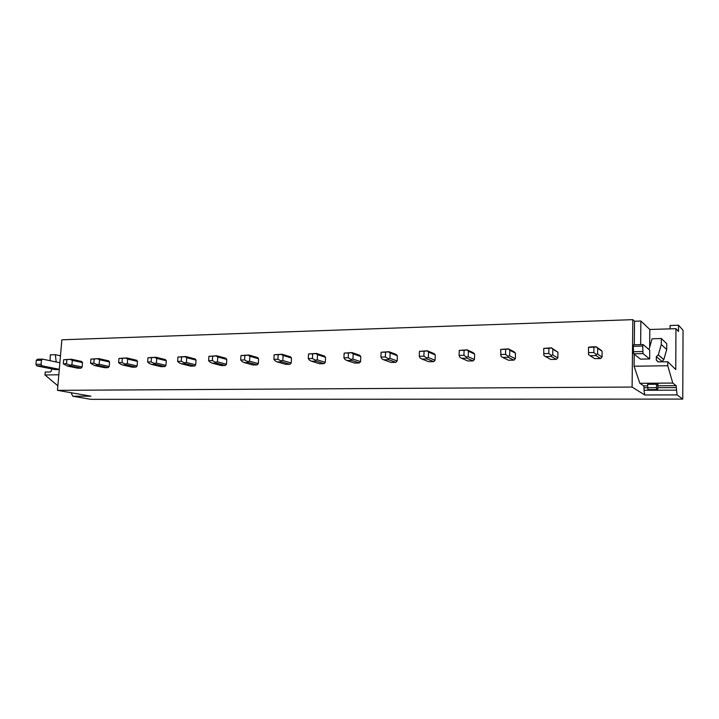 <?xml version="1.0" encoding="UTF-8"?>
<svg xmlns="http://www.w3.org/2000/svg" width="719" height="719" viewBox="0 0 719 719"><rect width="100%" height="100%" fill="white"/><g stroke="black" fill="none" stroke-linecap="round" stroke-linejoin="round"><path stroke-width="1.08" d="M670.09 328.862L670.108 325.491L678.538 325.222L683.05 330.264L682.762 399.09L90.9 399.342L72.826 396.25L90.936 396.205L57.466 390.336L61.861 339.799L632.837 319.658L634.553 321.24L634.302 344.769M682.762 399.09L677.055 394.902L644.763 394.974L632.1 387.056L57.466 390.336M678.538 325.222L678.511 331.441L675.959 328.682L649.814 329.482L640.881 321.016L634.553 321.24M632.1 387.056L632.837 319.658M67.433 366.07L77.688 368.2L81.157 368.137L82.128 366.996L82.505 362.574L81.714 361.468L71.505 359.248L70.3 359.392L72.304 360.363L71.918 364.848L69.806 365.126L70.929 365.998L67.433 366.07L63.335 363.805L63.685 359.725L71.505 359.248M94.557 365.531L104.615 367.706L108.192 367.634L109.198 366.483L109.558 361.99L108.74 360.866L98.728 358.601L97.568 358.745L99.555 359.734L99.177 364.281L97.092 364.578L98.17 365.459L94.557 365.531L90.54 363.23L90.891 359.087L98.728 358.601M122.554 364.973L132.395 367.193L136.089 367.121L137.122 365.944L137.473 361.378L136.619 360.246L126.823 357.936L125.717 358.08L127.676 359.087L127.317 363.706L125.25 364.003L126.283 364.901L122.554 364.973L120.486 364.102L118.635 362.637L118.968 358.422L126.823 357.936M151.466 364.398L161.074 366.663L164.894 366.591L165.945 365.396L166.287 360.758L165.406 359.599L155.843 357.244L154.783 357.388L156.733 358.413L156.383 363.113L154.342 363.41L155.313 364.326L151.466 364.398L149.417 363.508L147.638 362.017L147.961 357.738L155.843 357.244M181.341 363.805L190.697 366.115L194.633 366.034L195.721 364.821L196.044 360.111L195.128 358.943L185.817 356.534L184.828 356.678L186.742 357.72L186.41 362.493L184.397 362.798L185.313 363.733L181.341 363.805L179.31 362.897L177.62 361.378L177.935 357.028L185.817 356.534M212.222 363.194L221.299 365.549L225.38 365.468L226.494 364.236L226.8 359.446L225.847 358.251L216.814 355.797L215.889 355.941L217.776 357.001L217.462 361.864L215.475 362.16L216.329 363.113L212.222 363.194L210.209 362.268L208.618 360.722L208.923 356.3L216.814 355.797M244.163 362.565L252.944 364.964L257.159 364.884L258.301 363.625L258.597 358.754L257.6 357.541L248.882 355.033L248.019 355.177L249.879 356.264L249.574 361.199L247.624 361.513L248.415 362.475L244.163 362.565L242.177 361.621L240.694 360.039L240.973 355.546L248.882 355.033M277.219 361.909L285.677 364.353L290.036 364.272L291.222 362.996L291.501 358.044L290.458 356.813L282.064 354.242L281.282 354.386L283.106 355.492L282.819 360.516L280.913 360.83L281.623 361.819L277.219 361.909L275.269 360.947L273.894 359.338L274.164 354.764L282.064 354.242M311.462 361.226L319.56 363.733L324.071 363.643L325.285 362.34L325.545 357.298L324.467 356.049L316.432 353.433L315.731 353.577L317.519 354.701L317.25 359.815L315.38 360.129L316.018 361.136L311.462 361.226L309.538 360.246L308.28 358.61L308.532 353.955L316.432 353.433M346.935 360.525L354.656 363.077L359.329 362.996L360.579 361.666L360.821 356.534L359.689 355.267L352.04 352.58L351.429 352.723L353.182 353.874L352.93 359.087L351.106 359.401L351.663 360.426L346.935 360.525L345.048 359.527L343.925 357.855L344.158 353.11L352.04 352.58M383.721 359.797L391.019 362.412L395.863 362.322L397.158 360.965L397.373 355.743L396.196 354.449L388.97 351.708L388.458 351.852L390.156 353.02L389.932 358.323L388.161 358.646L388.628 359.698L383.721 359.797L381.879 358.772L380.89 357.064L381.106 352.238L388.97 351.708M421.891 359.033L428.731 361.711L433.755 361.621L435.085 360.246L435.283 354.925L434.06 353.604L427.293 350.791L428.533 352.13L428.326 357.541L426.619 357.864L426.978 358.934L421.891 359.033L420.094 357.999L419.258 356.256L419.447 351.33L427.293 350.791M461.517 358.251L467.862 360.983L473.084 360.893L474.459 359.491L474.63 354.072L473.345 352.723L467.08 349.847L468.384 351.214L468.204 356.723L466.55 357.055L466.811 358.143L461.517 358.251L459.774 357.19L459.099 355.411L459.27 350.396L467.08 349.847M502.698 357.433L508.504 360.237L513.923 360.138L515.343 358.709L515.487 353.182L514.148 351.816L508.432 348.868L509.789 350.261L509.636 355.869L508.054 356.211L508.198 357.325L502.698 357.433L501.008 356.354L500.658 349.416L508.432 348.868M545.523 356.579L550.736 359.455L556.371 359.347L557.836 357.891L557.953 352.265L551.428 347.843L552.848 349.263L552.722 354.988L551.221 355.33L551.239 356.471L545.523 356.579L543.888 355.474L543.699 348.4L551.428 347.843M594.622 358.619L600.518 358.538L602.037 357.046L602.118 351.303L600.653 349.883M677.055 394.902L676.139 385.672L672.795 383.056L667.744 365.728L667.762 361.747L675.752 369.539L675.959 328.682M676.39 390.138L644.017 390.282L644.044 387.757L656.492 387.658L656.78 389.572L647.891 389.617L647.612 384.297L656.51 384.234L658.011 385.303M661.327 338.523L666.747 343.709L666.711 349.524L661.282 344.491L661.327 338.523L652.097 338.766L648.996 349.578M661.902 361.837L663.817 359.599L666.711 349.524M667.762 361.747L658.146 361.9L656.312 360.174L656.339 356.651L658.307 354.853L661.282 344.491M658.307 354.853L663.817 359.599M643.083 344.563L649.724 350.198L649.652 358.97L640.503 359.132L633.601 353.784L643.002 353.595L642.723 346.073L633.322 346.297L633.7 344.787L643.083 344.563L642.723 346.073M640.647 344.617L640.881 321.016M634.203 354.251L634.077 366.232L639.874 383.299L643.739 385.869L647.603 385.851M667.744 365.728L634.077 366.232M672.795 383.056L639.874 383.299M644.017 390.282L644.763 394.974M644.044 387.757L643.739 385.869M649.661 347.232L649.814 329.482M71.109 392.727L72.826 396.25M51.687 368.892L51.525 370.653L50.411 371.966L45.234 372.056L44.973 374.976L57.862 385.806M50.087 360.722L50.303 354.818L55.327 354.683L56.208 362.008M58.823 374.77L44.973 374.976M59.273 369.539L55.264 369.611L36.777 365.899L41.891 365.8L41.073 364.272L41.432 360.264L42.493 359.123L59.866 362.771M55.327 354.683L60.468 355.806M600.994 350.126L596.249 346.837M590.227 346.926L596.168 346.783L597.66 348.23L597.57 354.063L596.15 354.413L596.033 355.581L590.083 355.698L588.519 354.566L588.51 347.349L590.227 346.926M602.037 357.046L597.57 354.063M602.118 351.303L597.66 348.23M594.649 358.646L590.083 355.698M600.518 358.538L596.033 355.581M588.51 347.349L593.939 347.214L593.858 352.553L596.15 354.413M593.939 347.214L596.267 346.926M593.858 352.553L588.421 352.669M557.836 357.891L552.722 354.988M557.953 352.265L552.848 349.263M556.371 359.347L551.239 356.471M543.699 348.4L548.921 348.284L548.804 353.505L551.221 355.33M548.921 348.284L551.374 347.987M548.804 353.505L543.582 353.613M515.343 358.709L509.636 355.869M515.487 353.182L509.789 350.261M513.923 360.138L508.198 357.325M500.658 349.416L505.673 349.299L505.529 354.422L508.054 356.211M505.673 349.299L508.252 349.012M505.529 354.422L500.514 354.53M474.459 359.491L468.204 356.723M474.63 354.072L468.384 351.214M473.084 360.893L466.811 358.143M459.27 350.396L464.088 350.279L463.926 355.312L466.55 357.055M464.088 350.279L466.784 349.991M463.926 355.312L459.099 355.411M435.085 360.246L428.326 357.541M435.283 354.925L428.533 352.13M433.755 361.621L426.978 358.934M419.447 351.33L424.084 351.223L423.895 356.157L426.619 357.864M424.084 351.223L426.879 350.935M423.895 356.157L419.258 356.256M397.158 360.965L389.932 358.323M397.373 355.743L390.156 353.02M395.863 362.322L388.628 359.698M381.106 352.238L385.573 352.13L385.357 356.975L388.161 358.646M385.573 352.13L388.458 351.852M385.357 356.975L380.89 357.064M360.579 361.666L352.93 359.087M360.821 356.534L353.182 353.874M359.329 362.996L351.663 360.426M344.158 353.11L348.463 353.011L348.23 357.765L351.106 359.401M348.463 353.011L351.429 352.723M348.23 357.765L343.925 357.855M325.285 362.34L317.25 359.815M325.545 357.298L317.519 354.701M324.071 363.643L316.018 361.136M308.532 353.955L312.684 353.856L312.441 358.52L315.38 360.129M312.684 353.856L315.731 353.577M312.441 358.52L308.28 358.61M291.222 362.996L282.819 360.516M291.501 358.044L283.106 355.492M290.036 364.272L281.623 361.819M274.164 354.764L278.172 354.665L277.902 359.257L280.913 360.83M278.172 354.665L281.282 354.386M277.902 359.257L273.894 359.338M258.301 363.625L249.574 361.199M258.597 358.754L249.879 356.264M257.159 364.884L248.415 362.475M240.973 355.546L244.846 355.456L244.568 359.958L247.624 361.513M244.846 355.456L248.019 355.177M244.568 359.958L240.694 360.039M226.494 364.236L217.462 361.864M226.8 359.446L217.776 357.001M225.38 365.468L216.329 363.113M208.923 356.3L212.662 356.211L212.366 360.641L215.475 362.16M212.662 356.211L215.889 355.941M212.366 360.641L208.618 360.722M195.721 364.821L186.41 362.493M196.044 360.111L186.742 357.72M194.633 366.034L185.313 363.733M177.935 357.028L181.548 356.948L181.242 361.306L184.397 362.798M181.548 356.948L184.828 356.678M181.242 361.306L177.62 361.378M165.945 365.396L156.383 363.113M166.287 360.758L156.733 358.413M164.894 366.591L155.313 364.326M147.961 357.738L151.466 357.658L151.143 361.945L154.342 363.41M151.466 357.658L154.783 357.388M151.143 361.945L147.638 362.017M137.122 365.944L127.317 363.706M137.473 361.378L127.676 359.087M136.089 367.121L126.283 364.901M118.968 358.422L122.356 358.341L122.023 362.565L125.25 364.003M122.356 358.341L125.717 358.08M122.023 362.565L118.635 362.637M109.198 366.483L99.177 364.281M109.558 361.99L99.555 359.734M108.192 367.634L98.17 365.459M90.891 359.087L94.171 359.006L93.821 363.158L97.092 364.578M94.171 359.006L97.568 358.745M93.821 363.158L90.54 363.23M82.128 366.996L71.918 364.848M82.505 362.574L72.304 360.363M81.157 368.137L70.929 365.998M63.685 359.725L66.867 359.653L66.516 363.742L69.806 365.126M66.867 359.653L70.3 359.392M66.516 363.742L63.335 363.805M649.652 358.97L643.002 353.595M633.601 353.784L633.322 346.297M633.268 351.708L642.678 351.51M656.492 387.658L656.51 384.234M647.891 389.617L648.826 390.237L657.678 390.192L658.029 383.164M656.78 389.572L657.678 390.192M36.777 365.899L35.95 364.38L36.309 360.381L37.379 359.248L42.493 359.123M36.309 360.381L41.432 360.264M59.291 369.314L41.891 365.8M35.95 364.38L41.073 364.272M658.2 354.853L663.718 359.608M661.902 361.351L656.339 356.651M656.312 360.174L658.397 361.9M676.408 387.586L658.002 387.685M658.011 385.788L676.139 385.672"/></g></svg>
